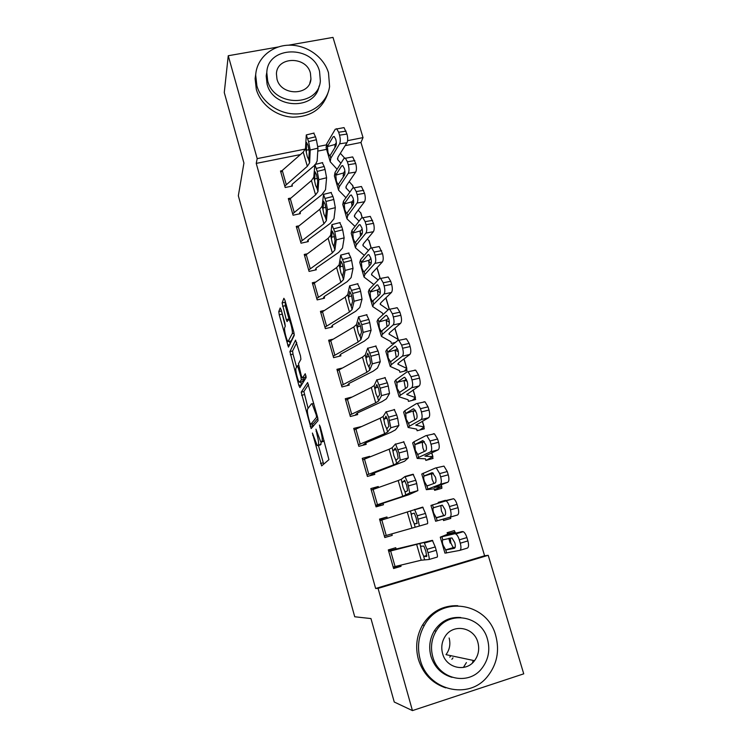 <?xml version="1.0" encoding="UTF-8"?>
<svg xmlns="http://www.w3.org/2000/svg" width="748" height="748" viewBox="0 0 748 748"><rect width="100%" height="100%" fill="white"/><g stroke="black" fill="none" stroke-linecap="round" stroke-linejoin="round"><path stroke-width="1.12" d="M312.402 433.055L321.668 465.882L328.933 459.646L320.247 426.669L319.424 425.032L320.761 431.119C322.192 436.617 322.594 440.03 321.967 441.357L320.733 441.825L315.965 429.165L317.133 435.084C318.536 440.441 318.929 443.77 318.339 445.041L317.18 445.499L312.402 433.055M452.998 657.838L451.886 659.315M281.173 309.84L280.173 307.961L278.789 311.57L279.228 314.824L288.457 347.1L294.235 335.394L293.805 332L284.923 300.191L283.875 298.293L282.099 302.931L286.26 319.602L287.073 321.575L288.803 319.321C290.402 320.537 293.16 332.243 292.197 333.711L288.027 341.565C286.512 340.387 283.819 329.111 284.698 327.605L285.269 326.278L284.829 322.986L281.173 309.84M300.406 154.574L256.237 163.391L375.646 588.48L378.077 588.395L488.21 555.306L523.731 673.836L412.447 710.6L378.077 588.395M256.237 163.391L257.19 158.623L228.252 55.735L278.181 46.993M412.447 710.6L394.243 702.017L370.971 618.577L354.73 616.763L238.332 195.761L243.932 163.055L224.269 92.556L228.252 55.735M301.192 392.176L311.131 428.585L318.05 420.647L317.657 417.393L307.615 382.546L301.192 392.176L303.875 391.503L308.092 408.371M298.863 385.491L289.915 351.616L295.563 340.125L300.49 355.926L300.911 359.283L298.452 363.724L301.36 375.954L302.444 378.067L305.249 373.729L306.166 377.562L299.911 387.586L298.863 385.491L301.538 384.818L300.761 382.032M290.074 198.201L288.335 198.566L293.076 215.218L300.285 213.694L300.303 211.787L321.892 194.676L325.52 189.702L326.596 177.762L318.798 179.688L317.227 171.395L314.861 164.523L313.795 177.154L311.449 180.577L288.737 199.95M351.663 202.764L353.664 202.343M306.577 253.927L304.24 254.451L309.064 271.412L316.311 269.776L315.908 268.364M323.697 310.598L320.434 311.364L325.352 328.643L332.636 326.904L332.224 325.455M382.929 314.656L382.471 313.085M341.799 368.128L336.927 369.334L341.939 386.94L349.26 385.089L348.839 383.621M395.496 346.212L394.832 346.361L395.767 346.315L397.936 350.008C398.731 353.112 398.665 355.207 397.758 356.282L390.54 361.77L391.372 364.603L390.232 366.436L399.479 370.615L399.89 372.27L407.024 370.466L406.603 369.016M361.134 426.622L353.729 428.398L358.834 446.332L366.202 444.359L365.772 442.863L366.286 442.601L390.858 432.353L395.421 429.894L398.88 425.509L390.83 427.744L388.633 417.178L386.164 411.652L383.126 416.477L380.162 418.216L354.169 429.876L358.423 444.826L384.64 433.69L387.632 432.054L390.83 427.744M413.691 408.791L416.505 412.924C417.309 416.075 417.225 418.104 416.253 419.02L408.586 423.293L409.437 426.173L408.118 427.463L416.711 429.146L417.104 430.755L424.284 428.838L423.845 427.36M378.516 487.472L378.254 486.518L370.849 488.575L376.057 506.854L383.462 504.76L383.023 503.236L408.95 494.68L417.88 490.623L409.764 492.932L407.632 482.572L404.995 476.513L401.311 479.262L398.188 480.553L371.298 490.09L375.627 505.321L402.751 496.326L409.764 492.932M434.186 488.781L434.644 490.333L441.862 488.294L441.769 486.593L434.158 487.425L447.753 482.264L440.207 484.349C441.535 483.414 441.685 480.927 440.656 476.887L448.239 474.812C449.268 478.832 449.109 481.319 447.753 482.264M396.178 549.275L395.739 547.723L388.306 549.902L393.607 568.527L401.05 566.32L400.732 565.189M447.426 533.763L454.821 532.099L454.363 530.584L447.117 532.707L447.687 534.212L440.273 537.167L463.293 531.688C464.714 532.567 465.92 534.53 466.892 537.578L467.883 540.916C468.931 545.002 468.734 547.405 467.294 548.116L459.908 550.35M450.174 543.076L448.781 538.364L450.184 543.076M375.646 588.48L484.592 555.773L360.966 142.485L345.146 145.645M326.596 149.348L317.769 151.115M443.125 519.14L443.536 520.543L450.773 518.448L450.371 517.074M445.528 500.702L438.309 502.796M438.356 502.937L438.188 502.385L445.415 500.319M387.342 518.336L386.95 516.98L379.535 519.093L384.79 537.541L392.214 535.39L391.784 533.876M422.919 440.553L425.93 444.854C426.743 448.024 426.641 450.025 425.631 450.857L417.749 454.504L418.6 457.411L417.197 458.421L425.49 458.823L425.836 460.403L433.027 458.431L432.587 456.944M369.783 456.897L369.624 456.355L362.256 458.346L367.399 476.448L374.795 474.419L374.365 472.914L374.888 472.68L404.546 461.254L408.324 457.898L400.255 460.17L399.03 452.979L395.533 443.919L392.167 447.715L389.128 449.23L362.696 459.842L366.988 474.924L393.644 464.854L396.73 463.451L400.255 460.17M404.546 377.338L404.004 377.469L404.902 377.469L407.174 381.312C407.969 384.435 407.903 386.492 406.959 387.492L399.516 392.382L400.358 395.234L399.133 396.805L408.053 399.741L408.455 401.377L415.617 399.516L415.187 398.058M351.513 397.141L345.286 398.731L350.344 416.496L357.694 414.588L357.273 413.102L357.768 412.803L381.948 401.639L386.389 398.843L389.521 393.448L381.508 395.636L380.208 388.184L376.889 379.713L374.159 385.538L371.289 387.511L345.707 400.208M390.886 341.696L391.4 343.426L395.374 342.453M332.579 339.265L328.643 340.218L333.608 357.656L340.91 355.861L340.499 354.402M315.039 282.146L312.299 282.772L317.171 299.901L324.436 298.209L324.482 296.358L347.137 281.697L351.111 277.62L353.028 268.364L345.146 270.411L343.678 262.454L340.705 255.105L339.171 264.755L336.609 267.578L312.711 284.184L316.769 298.452L340.873 282.314L343.472 279.602L345.146 270.411M361.312 229.982L362.312 229.758M298.256 225.943L296.255 226.382L301.033 243.194L308.26 241.604L308.288 239.715L330.233 223.409L333.973 218.734L335.319 207.663L327.493 209.636L325.95 201.455L323.529 194.387L322.173 206.083L319.761 209.3L296.647 227.775M343.369 175.518L344.398 175.303L338.704 183.886L337.834 184.214L336.385 181.222L335.787 175.144L343.584 172.966L344.875 171.012M282.015 170.694L280.5 170.993L285.194 187.505L292.375 186.028L291.982 184.653M288.438 45.198L333 37.4L363.023 137.604L347.596 140.671M326.175 144.925L317.863 146.58M305.418 149.048L257.19 158.623M360.966 142.485L363.023 137.604M484.592 555.773L488.21 555.306M401.05 566.32L393.261 567.321M450.773 518.448L443.508 520.458M386.95 516.98L379.685 519.626M392.214 535.39L384.752 537.429M378.254 486.518L372.195 489.706M369.624 456.355L367.614 457.757M320.209 444.976L317.769 445.621M323.847 441.301L321.369 441.965L320.49 444.901M318.414 445.453L323.678 464.153M308.466 384.491L303.875 391.503M312.43 423.966L313.141 426.444M309.906 422.872L310.672 424.425L316.535 417.281L316.264 415.009L312.15 403.845L311.477 403.77L307.596 409.044C307.063 410.484 307.475 413.803 308.84 419.02L309.906 422.872M313.3 423.742L310.672 424.425M317.891 418.3L313.375 423.723M296.601 367.062L293.01 354.159L290.336 354.814M296.778 342.621L292.599 350.962L293.01 354.159M305.053 377.422L306.072 375.992M295.993 368.156C295.021 369.409 297.816 380.975 299.387 382.228L301.294 379.965L300.892 376.74L297.545 365.735L295.993 368.156M302.239 381.667L299.911 382.247M303.997 377.684L304.034 379.283L302.622 381.564M290.785 340.976L288.56 341.509M294.282 334.496L291.262 340.864M285.231 301.304L285.287 305.661L288.999 318.957L286.26 319.602M278.789 311.57L281.463 310.944L285.259 326.296M289.429 341.303L290.168 343.93M440.282 537.195L444.957 553.146L459.73 550.406C461.142 549.696 461.329 547.293 460.282 543.198L467.883 540.916M454.821 532.099L448.136 534.904L462.376 531.529M445.761 549.995L443.087 545.152C442.255 542.487 442.161 540.72 442.788 539.85L451.96 537.915L454.784 542.618C455.607 545.853 455.467 547.76 454.363 548.321L445.761 549.995L446.64 552.996M466.892 537.578L459.291 539.85L460.282 543.198M459.291 539.85C458.318 536.784 457.131 534.811 455.719 533.922L454.812 533.763M450.249 538.018L450.829 542.889L452.989 547.302L455.13 547.461M388.745 551.454L432.381 540.337L435.243 546.938L427.024 549.331L424.219 542.711M388.567 550.846L432.381 540.337M388.754 551.444L393.177 566.975L421.218 560.205L429.09 559.476C429.502 559.065 429.137 556.811 428.006 552.707L427.024 549.331M428.006 552.707L436.224 550.304L435.243 546.938M436.224 550.304C437.365 554.408 437.711 556.662 437.262 557.082L429.146 559.457M420.872 546.797L421.002 546.19L423.854 546.115L425.799 551.145L426.706 556.493L423.751 556.362L421.62 551.5L419.862 543.31M445.051 500.739L453.587 498.729C454.943 499.57 456.093 501.459 457.028 504.386L449.436 506.555C448.501 503.61 447.369 501.721 446.023 500.87L430.97 505.433L435.617 521.263L449.922 517.205C451.287 516.382 451.455 513.941 450.418 509.865L458.01 507.696C459.048 511.754 458.87 514.194 457.477 515.017L449.922 517.205M433.7 507.612L442.367 505.18L445.069 509.697C445.883 512.913 445.761 514.848 444.695 515.503L436.327 517.85L433.709 513.184C432.886 510.529 432.783 508.743 433.382 507.808L442.255 505.134M449.436 506.555L450.418 509.865M457.028 504.386L458.01 507.696M441.563 505.349L440.871 506.19L441.423 510.959L443.545 515.25L444.377 515.596M434.429 489.613L441.432 486.789M434.205 488.781L426.36 489.688L440.207 484.349M426.341 489.631L421.769 474.017L435.392 468.042L443.966 466.107L447.267 471.539L448.239 474.812M432.251 472.643L435.448 477.112C436.262 480.31 436.149 482.273 435.112 483.021L426.996 486.013L424.425 481.516C423.611 478.888 423.499 477.074 424.079 476.074L433.382 473.175M447.267 471.539L439.684 473.606L440.656 476.887M439.684 473.606L436.421 468.155M432.073 472.689L424.378 475.85M435.635 467.977L443.966 466.107M432.222 473.643L431.549 474.55L432.12 479.356L433.831 483.18M384.35 535.998L379.984 520.617L422.685 507.107L425.462 513.427L417.272 515.783L414.56 509.444M384.36 535.998L419.376 526.031L417.272 515.783M418.244 519.121L426.435 516.765L425.462 513.427M426.435 516.765C427.566 520.832 427.921 523.133 427.519 523.684L419.376 526.031M411.54 514.577L411.652 513.904L414.317 513.175L416.178 517.999L417.085 523.469L414.355 523.983L412.307 519.327L410.54 511.127M375.907 506.34L383.041 503.236M408.586 485.882L416.739 483.563L415.776 480.263L407.632 482.572M416.739 483.563L417.88 490.623M405.07 476.485L413.092 474.223L415.776 480.263M402.302 482.684L404.575 480.375L406.65 485.19L407.595 490.772L405.051 491.941L403.079 487.462L401.311 479.262M449.127 637.997C450.717 644.112 449.679 649.666 445.995 654.65L474.522 660.69C478.524 655.183 479.636 649.049 477.85 642.298C474.017 627.02 452.895 623.299 445.004 636.623C441.788 641.84 440.983 647.488 442.592 653.565C446.21 668.245 466.051 672.602 474.522 660.69M495.737 635.594C487.294 602.159 440.422 595.071 424.368 625.337C418.394 636.062 417.01 647.525 420.217 659.717C427.716 690.385 468.585 700.455 487.341 676.669C496.981 664.589 499.786 650.9 495.737 635.594M457.729 605.693C442.685 605.319 430.932 611.789 422.489 625.122C416.552 635.772 415.177 647.142 418.356 659.25C422.938 673.696 432.045 683.233 445.686 687.842M452.063 677.342C441.535 674.303 434.504 667.291 430.951 656.295C428.557 647.198 429.679 638.717 434.317 630.826C440.815 621.149 449.632 616.717 460.768 617.511M487.481 639.222C481.45 615.258 448.099 609.788 436.14 631.06C431.474 639.007 430.343 647.553 432.755 656.707C438.3 679.221 468.519 686.253 481.88 668.347C488.463 659.699 490.333 649.984 487.481 639.222M472.512 662.092L473.652 660.503M449.782 657.137L450.857 655.678M463.395 667.459L466.415 662.569M328.503 72.837C323.8 56.82 306.428 44.674 288.896 45.179C271.356 45.553 256.583 58.671 255.685 75.109L256.901 85.917C261.323 101.709 278.209 113.977 295.469 113.958C312.748 114.051 327.502 102.008 329.588 86.488L328.503 72.837M255.807 73.659L255.105 78.643L256.312 89.386C260.547 104.486 276.236 116.436 292.795 117.184C310.981 116.828 322.678 108.815 327.886 93.145M319.106 85.992C315.394 110.526 272.955 109.217 267.064 84.057L266.195 75.987L266.877 71.845M319.546 71.378C313.141 44.787 267.419 45.609 266.802 72.706L267.672 80.821C273.861 107.132 318.573 106.973 320.35 80.98L319.546 71.378M276.984 79.129C280.996 96.118 309.924 95.931 310.944 79.064L310.411 73.042C306.306 55.941 276.956 56.39 276.423 73.725L276.984 79.129M426.295 460.272L432.914 456.645L424.958 456.158L438.132 449.829L430.596 451.82C431.886 450.773 432.017 448.248 430.998 444.237L438.562 442.255C439.581 446.257 439.441 448.781 438.132 449.829M418.6 457.411L430.596 451.82M417.16 458.318L412.644 442.91L414.009 441.75L425.827 435.682L434.448 433.812L437.599 439.02L438.562 442.255M417.749 454.504L415.234 450.165L414.86 444.649L424.378 441.544M437.599 439.02L430.035 440.993L430.998 444.237M430.035 440.993L426.902 435.757M422.62 440.637L415.159 444.406M433.354 433.737L434.448 433.812M422.966 442.255L422.321 443.209L422.901 448.052L424.34 451.474M419.843 430.016L424.144 426.977L415.841 425.201L428.604 417.73L421.087 419.628C422.33 418.469 422.452 415.907 421.433 411.924L428.987 410.035C429.997 414.009 429.876 416.571 428.604 417.73M409.437 426.173L421.087 419.628M408.071 427.304L403.611 412.101L404.883 410.671L416.365 403.649L425.014 401.826L428.034 406.828L428.987 410.035M415.832 411.129L414.476 410.764M408.586 423.293L406.136 419.123L405.725 413.541L415.355 410.241M428.034 406.828L420.479 408.707L421.433 411.924M420.479 408.707L417.487 403.686M413.261 408.894L406.014 413.261M423.873 401.798L425.014 401.826M413.803 411.166L413.176 412.176L414.831 419.824M369.39 475.896L374.374 472.904M399.03 452.979L407.155 450.707L406.201 447.435L398.076 449.707M407.155 450.707L408.324 457.898M403.593 441.666L406.201 447.435M393.149 451.1L395.215 448.108L397.225 452.708L398.198 458.393L395.842 460.207L393.944 455.915L392.167 447.715M362.649 445.312L365.781 442.853M389.568 420.413L397.656 418.179L396.711 414.944L388.633 417.178M397.656 418.179L398.88 425.509M394.187 409.437L396.711 414.944M384.089 419.824L385.949 416.169L387.894 420.563L388.904 426.351L386.735 428.8L384.893 424.677L383.126 416.477M412.316 400.376L415.458 397.581L406.809 394.533L419.17 385.949L411.662 387.754C412.877 386.492 412.971 383.883 411.97 379.928L419.506 378.142C420.516 382.078 420.404 384.687 419.17 385.949M400.358 395.234L411.662 387.754M399.067 396.59L394.673 381.583L395.851 379.881L406.987 371.934L415.673 370.157L418.562 374.963L419.506 378.142M407.192 381.349L404.733 380.367L406.36 379.236M399.516 392.382L397.123 388.38L396.964 382.424L404.724 380.377L404.126 381.452L405.481 388.483M418.562 374.963L411.026 376.749L411.97 379.928M411.026 376.749L408.156 371.924M404.004 377.469L396.964 382.424M414.486 370.176L415.673 370.157M355.048 415.271L357.282 413.092M345.716 400.199L349.933 415L375.711 402.826L378.628 400.975L381.508 395.636M380.208 388.184L388.259 385.987L387.324 382.789L379.273 384.977M388.259 385.987L389.521 393.448M384.883 377.534L387.324 382.789M375.122 388.857L376.768 384.537L378.656 388.736L379.694 394.626L377.703 397.702L375.935 393.747L374.159 385.538M404.397 371.13L406.847 368.455L397.871 364.173L398.665 362.92L409.829 354.487L402.34 356.198C403.509 354.833 403.593 352.186 402.592 348.259L410.119 346.558C411.12 350.475 411.026 353.121 409.829 354.487M391.372 364.603L402.34 356.198M390.147 366.165L385.809 351.364L386.912 349.4L397.712 340.536L406.416 338.797L409.184 343.416L410.119 346.558M398.338 351.738L395.449 350.242M390.54 361.77L388.193 357.927L387.735 352.214L395.739 349.886L397.412 348.549M409.184 343.416L401.657 345.109L402.592 348.259M401.657 345.109L398.918 340.471M394.832 346.361L388.006 351.887M405.192 338.872L406.416 338.797M395.739 349.886L395.159 351.018L396.272 357.432M337.348 370.802L362.49 357.095L365.286 354.907L367.707 348.091L370.933 356.272L378.956 354.122L378.03 350.952L370.017 353.103M347.156 385.613L349.335 383.285L373.121 371.223L377.441 368.1L380.264 361.705L372.28 363.855L370.933 356.272M337.357 370.784L341.527 385.454L366.875 372.261L369.708 370.185L372.28 363.855M378.956 354.122L380.264 361.705M375.664 345.959L378.03 350.952M366.24 358.189L367.689 353.234L369.512 357.226L370.587 363.219L368.773 366.913L367.062 363.117L365.286 354.907M397.983 340.377L398.123 339.414L389.007 334.094L389.745 332.664L400.582 323.332L393.102 324.959C394.243 323.491 394.308 320.808 393.317 316.909L400.825 315.301C401.826 319.19 401.741 321.864 400.582 323.332M390.905 341.714L381.415 336.357L382.471 334.263L393.102 324.959M381.321 336.039L377.039 321.425L378.049 319.2L388.521 309.448L397.253 307.746L399.909 312.187L400.825 315.301M389.343 322.238L386.407 320.406M386.529 315.385L385.744 315.553L386.707 315.46L388.792 319.013C389.577 322.098 389.53 324.221 388.642 325.371L381.143 331.383L379.348 327.774L378.871 321.995L386.838 319.695L388.511 318.171M399.909 312.187L392.391 313.786L393.317 316.909M392.391 313.786L389.764 309.335M385.744 315.553L379.133 321.64M395.991 307.867L397.253 307.746M386.838 319.695L386.277 320.873L386.912 325.848M339.162 356.291L340.976 354.038L364.379 341.097L368.577 337.647L371.092 330.279L363.145 332.393L360.882 339.695L358.124 341.995L333.197 356.188L329.064 341.649L353.776 326.969L356.497 324.567L358.61 316.787L361.761 324.688L369.746 322.575L368.829 319.433L360.845 321.546M369.746 322.575L371.092 330.279M366.548 314.693L368.829 319.433M363.145 332.393L361.761 324.688M357.441 327.82L358.694 322.229L360.461 326.025L361.565 332.112L359.938 336.432L358.283 332.776L356.497 324.567M388.165 309.784L380.236 304.296L380.919 302.697L391.428 292.487L383.967 294.02C385.061 292.459 385.117 289.738 384.126 285.867L391.625 284.343C392.616 288.204 392.55 290.925 391.428 292.487M382.49 313.103L372.682 306.568L373.654 304.212L383.967 294.02M372.569 306.194L368.343 291.776L369.278 289.298L379.423 278.667L388.175 276.994L390.718 281.267L391.625 284.343M380.274 292.823L377.525 290.832M377.637 284.866L376.758 285.044L377.74 284.913L379.741 288.326C380.517 291.393 380.48 293.534 379.619 294.768L372.308 301.379L370.587 297.9L370.092 292.057L378.021 289.785L379.666 288.111M390.718 281.267L383.219 282.781L384.126 285.867M383.219 282.781L380.695 278.49M376.758 285.044L370.344 291.692M386.884 277.181L388.175 276.994M378.021 289.785L377.478 291.019L378.133 296.021M331.149 327.259L332.692 325.062L355.721 311.252L359.797 307.493L362.023 299.172L354.103 301.248L352.13 309.504L349.456 312.01L324.95 327.185L320.855 312.786L345.155 297.134L347.792 294.516L349.615 285.792L352.673 293.422L360.63 291.337L359.723 288.232L351.766 290.308M360.63 291.337L362.023 299.172M357.516 283.735L359.723 288.232M354.103 301.248L352.673 293.422M348.727 297.741L349.784 291.533L351.495 295.133L352.626 301.322L351.195 306.269L349.578 302.725L347.792 294.516M378.142 280.014L371.55 274.787L372.177 273.02L382.368 261.94L374.916 263.389C375.973 261.735 376.01 258.976 375.038 255.133L382.518 253.694C383.5 257.536 383.444 260.285 382.368 261.94M373.832 284.53L364.033 277.059L364.921 274.451L374.916 263.389M363.911 276.638L359.741 262.408L360.583 259.678L370.419 248.196L379.18 246.541L382.518 253.694M377.375 268.775L376.749 268.046M371.148 263.474L368.755 261.519M368.839 254.647L367.848 254.834L368.858 254.647L370.765 257.938C371.541 260.977 371.513 263.156 370.69 264.465L364.416 271.487L363.565 271.664L361.92 268.317L361.387 262.417L369.288 260.164L370.886 258.35M381.611 250.645L374.131 252.076L375.038 255.133M374.131 252.076L371.719 247.953M367.848 254.834L361.639 262.024M377.862 246.784L379.18 246.541M369.288 260.164L368.764 261.454L369.231 265.783M323.136 298.508L324.034 296.76M343.678 262.454L351.607 260.416L350.709 257.34L342.78 259.378M351.607 260.416L353.028 268.364M348.568 253.076L350.709 257.34M340.097 267.952L340.966 261.136L342.612 264.549L343.781 270.832L342.547 276.395L340.957 272.964L339.171 264.755M368.474 250.458L362.939 245.559L363.509 243.624L373.383 231.702L365.95 233.067C366.978 231.31 366.997 228.523 366.024 224.699L373.504 223.353C374.468 227.158 374.43 229.945 373.383 231.702M364.285 255.358L355.459 247.831L356.272 244.97L365.95 233.067M355.328 247.354L351.205 233.311L351.981 230.337L361.499 218.014L370.279 216.378L373.504 223.353M369.11 240.837L367.333 239.005M362.004 234.208L360.097 232.478M360.115 224.718L359.031 224.914L360.05 224.681L361.892 227.85C362.658 230.87 362.64 233.067 361.845 234.461L355.758 242.006L354.898 242.23L353.327 239.014L352.776 233.049L360.639 230.823L362.154 228.916M372.607 220.333L365.136 221.67L366.024 224.699M365.136 221.67L362.817 217.705M359.031 224.914L353.009 232.637M368.998 216.602L370.279 216.378M360.639 230.823L360.134 232.161L360.508 236.106M304.642 255.863L328.148 238.303L330.635 235.283L331.878 224.718L334.777 231.805L342.668 229.795L341.78 226.756L333.889 228.757M315.16 270.037L316.348 267.906L338.648 252.422L342.5 248.037L344.136 237.864L336.282 239.874L334.777 231.805M308.662 270L332.364 252.908L334.889 249.982L336.282 239.874M342.668 229.795L344.136 237.864M339.723 222.661L341.78 226.756M331.551 238.444L332.234 231.029L333.823 234.264L335.02 240.632L333.973 246.812L332.421 243.493L330.635 235.283M359.077 221.146L354.421 216.602L354.935 214.498L364.5 201.754L357.077 203.035C358.068 201.184 358.077 198.36 357.114 194.564L364.566 193.302C365.529 197.079 365.51 199.903 364.5 201.754M355.01 226.41L346.979 218.865L347.708 215.77L357.077 203.035M346.829 218.351L342.762 204.494L343.454 201.277L352.673 188.122L361.452 186.504L364.566 193.302M360.929 213.161L358.161 210.197M352.869 205.017L351.532 203.708M351.466 195.088L350.298 195.284L351.336 194.994L353.093 198.042C353.86 201.044 353.851 203.278 353.084 204.737L347.194 212.806L346.324 213.087L344.819 209.982L344.239 203.961L352.074 201.754L353.486 199.8M363.678 190.31L356.226 191.572L357.114 194.564M356.226 191.572L354.01 187.748M350.298 195.284L344.473 203.521M360.227 186.71L361.452 186.504M352.074 201.754L351.822 206.457M307.232 241.838L307.867 240.183M300.64 241.782L323.94 223.764L326.39 220.651L327.493 209.636M325.95 201.455L333.823 199.482L332.935 196.462L325.081 198.435M333.823 199.482L335.319 207.663M330.971 192.535L332.935 196.462M323.08 209.216L323.585 201.221L325.118 204.269L326.343 210.73L325.483 217.5L323.968 214.293L322.173 206.083M349.905 192.077L345.969 187.916L346.436 185.654L355.693 172.087L348.288 173.293C349.241 171.348 349.241 168.496 348.278 164.728L355.721 163.541C356.684 167.3 356.674 170.151 355.693 172.087M345.959 197.706L338.564 190.179L339.218 186.85L348.288 173.293M338.405 189.618L334.393 175.939L335.011 172.489L343.921 158.529L352.701 156.921L355.721 163.541M352.813 185.728L349.176 181.633M343.893 176.07L343.07 175.2M354.842 160.586L347.399 161.755L348.278 164.728M347.399 161.755L345.277 158.08M342.902 165.738L341.64 165.934L336.011 174.686M341.64 165.934L342.696 165.598L344.379 168.534C345.137 171.507 345.146 173.77 344.407 175.294M351.541 157.099L352.701 156.921M343.584 172.966L343.239 177.052M299.35 213.891L299.892 212.282M292.683 213.834L315.591 194.901L317.975 191.591L318.798 179.688M317.227 171.395L325.053 169.459L324.183 166.477L316.357 168.412M325.053 169.459L326.596 177.762M322.295 162.69L324.183 166.477M314.693 180.259L315.02 171.703L316.498 174.565L317.75 181.119L317.068 188.468L315.591 185.373L313.795 177.154M340.901 163.26L337.6 159.492L338.012 157.071L346.979 142.718L339.583 143.84C340.499 141.802 340.49 138.913 339.536 135.173L346.969 134.07C347.914 137.8 347.923 140.689 346.979 142.718M337.077 169.244L330.233 161.764L330.812 158.193L339.583 143.84M330.055 161.157L326.1 147.646L326.642 143.971L335.263 129.217L344.043 127.609L346.969 134.07M344.538 157.987L340.368 153.312M334.412 136.669L333.075 136.875L334.141 136.473L335.759 139.296C336.507 142.26 336.525 144.542 335.805 146.141L330.298 155.238L329.419 155.621L328.026 152.732L327.409 146.608L335.179 144.439L336.32 142.559M346.09 131.143L338.666 132.237L339.536 135.173M338.666 132.237L336.628 128.693M333.075 136.875L327.624 146.122M342.93 127.777L344.043 127.609M335.179 144.439L334.758 147.88M315.516 164.364L317.152 160.951L317.956 148.141L310.196 150.039L309.635 162.802L307.325 166.308L284.81 186.102L280.893 172.349L282.258 170.469L303.221 152.115L305.493 148.506L306.287 134.939L308.578 141.634L316.376 139.736L315.516 136.781L307.718 138.679M291.524 186.205L292.393 184.102L314.45 165.476M316.376 139.736L317.956 148.141M313.702 133.135L315.516 136.781M310.196 150.039L308.578 141.634M306.381 151.582L306.53 142.457L307.961 145.149L309.242 151.788L308.737 159.717L307.297 156.715L305.493 148.506M313.29 435.046L312.664 435.205M320.378 427.117L319.695 427.295M316.75 431.175L316.095 431.344M321.07 444.321L318.339 445.041M317.788 434.906L317.133 435.084M324.193 440.768L321.967 441.357M321.444 430.942L320.761 431.119M323.239 462.806L320.537 463.536M312.907 425.687L310.224 426.388M304.268 394.626L301.584 395.309M317.554 417.01L316.535 417.281M316.946 414.831L316.264 415.009M315.824 410.82L315.142 410.989M292.599 350.962L289.915 351.616M305.212 377.385L302.444 378.067M304.034 379.283L301.294 379.965M301.547 376.581L300.892 376.74M299.05 367.651L298.405 367.81M294.104 333.253L292.197 333.711M285.287 305.661L282.548 306.297M284.848 302.295L282.099 302.931M289.85 344.594L287.643 345.118M281.893 314.207L279.228 314.824M441.909 536.868L442.788 539.85M455.083 532.109L455.41 533.212M448.856 538.345L450.249 543.057M454.045 547.686L446.145 550.014M424.555 559.523L423.546 556.026M421.218 560.205L416.571 544.114M395.084 566.563L390.643 550.977M426.799 555.755L424.013 556.587M432.512 504.853L433.382 507.808M436.327 517.85L437.206 520.823M423.218 473.147L424.079 476.074M426.996 486.013L427.856 488.958M441.086 484.741L441.629 486.593M415.187 527.181L414.186 523.712M411.933 528.107L407.333 512.174M386.22 535.465L381.826 520.028M411.652 513.904L414.299 513.147M405.912 495.157L404.92 491.726M402.751 496.326L398.188 480.553M377.45 504.666L373.093 489.379M402.387 481.946L405.21 481.16M414.009 441.75L414.86 444.649M431.643 452.821L432.765 456.607M404.883 410.671L405.725 413.541M415.963 424.855L416.094 425.322M422.302 421.227L423.985 426.902M396.73 463.451L395.748 460.057M393.644 464.854L389.128 449.23M368.764 474.157L364.444 459.01M393.214 450.296L396.141 449.52M387.632 432.054L386.66 428.698M384.64 433.69L380.162 418.216M360.153 443.938L355.88 428.941M384.135 418.955L387.127 418.197M395.851 379.881L396.683 382.724M406.903 394.093L407.09 394.71M413.055 389.942L415.28 397.469M378.628 400.975L377.665 397.637M375.711 402.826L371.289 387.511M351.625 414.009L347.39 399.142M375.15 387.922L378.17 387.184M386.912 349.4L387.735 352.214M397.936 363.631L398.16 364.407M403.901 358.965L406.66 368.315M369.708 370.185L369.157 366.819M366.875 372.261L362.49 357.095M343.182 384.35L338.984 369.624M366.249 357.198L369.288 356.478M378.049 319.2L378.871 321.995M381.648 331.458L382.471 334.263M389.054 333.468L389.315 334.384M394.832 328.288L398.123 339.414M360.882 339.695L360.284 336.338M358.124 341.995L353.776 326.969M334.814 354.973L330.653 340.377M357.432 326.764L360.471 326.072M369.278 289.298L370.092 292.057M372.841 301.444L373.654 304.212M380.255 303.585L380.564 304.642M385.846 297.91L389.175 309.167M352.13 309.504L351.195 306.269M349.456 312.01L345.155 297.134M326.521 325.857L322.407 311.411M348.699 296.629L351.719 295.965M360.583 259.678L361.387 262.417M364.117 271.702L364.921 274.451M371.541 273.992L371.887 275.189M377.104 268.336L380.059 278.34M343.472 279.602L342.547 276.395M340.873 282.314L336.609 267.578M318.302 297.021L314.225 282.697M340.05 266.784L343.042 266.148M351.981 230.337L352.776 233.049M355.478 242.249L356.272 244.97M362.902 244.671L363.294 246.008M368.829 240.351L371.036 247.812M308.672 269.981L304.651 255.844M334.889 249.982L333.973 246.812M332.364 252.908L328.148 238.303M310.168 268.448L306.128 254.255M331.486 237.219L334.44 236.62M343.454 201.277L344.239 203.961M346.913 213.077L347.708 215.77M354.356 215.63L354.786 217.107M360.63 212.61L362.097 217.584M300.64 241.763L296.657 227.757M326.39 220.651L325.483 217.5M323.94 223.764L319.761 209.3M302.099 240.136L298.097 226.074M322.996 207.935L325.894 207.374M335.011 172.489L335.787 175.144M338.433 184.176L339.218 186.85M345.885 186.869L346.352 188.468M352.504 185.13L353.252 187.655M292.692 213.806L288.737 199.922M317.975 191.591L317.068 188.468M315.591 194.901L311.449 180.577M294.114 212.077L290.14 198.145M314.59 178.922L317.423 178.407M326.642 143.971L327.409 146.608M330.036 155.547L330.812 158.193M337.488 158.361L338.002 160.1M309.635 162.802L308.737 159.717M307.325 166.308L303.221 152.115M286.194 184.279L282.258 170.469M306.269 150.189L309.018 149.712M313.758 403.434L312.15 403.845M298.527 365.491L297.545 365.735M290.177 318.994L288.803 319.321M449.137 538.28L450.511 542.973M455.214 532.052L455.541 533.174M448.903 538.336L450.287 543.048M453.428 547.592L445.537 549.911M455.719 533.922L463.293 531.688M426.771 555.465L423.751 556.362M432.746 540.617L424.565 542.992M443.91 515.484L436.056 517.747M446.023 500.87L453.587 498.729M441.208 484.695L441.769 486.593M429.988 484.975L426.669 485.91M417.197 523.17L414.355 523.983M423.069 507.368L414.916 509.706M406.183 491.623L405.051 491.941M413.485 474.447L405.369 476.747M424.368 625.337L422.489 625.122M434.317 630.826L436.14 631.06M255.685 75.109L255.105 78.643M266.195 75.987L266.802 72.706M309.812 83.178L310.944 79.064M431.774 452.764L432.914 456.645M419.319 453.849L417.384 454.391M422.424 421.161L424.144 426.977M409.652 422.779L408.184 423.181M396.515 460.029L395.842 460.207M403.995 441.862L395.916 444.116M387.24 428.669L386.735 428.8M394.607 409.605L386.557 411.821M413.176 389.867L415.458 397.581M400.311 391.952L399.077 392.279M385.304 377.656L377.282 379.834M404.014 358.881L406.847 368.455M391.157 361.396L390.073 361.686M376.094 346.025L368.11 348.166M394.935 328.194L398.31 339.601M382.144 331.13L381.143 331.383M366.969 314.702L359.012 316.806M385.959 297.807L389.315 309.176M373.243 301.145L372.308 301.379M357.937 283.688L350.017 285.755M377.319 268.597L380.199 278.34M364.444 271.449L363.565 271.664M348.998 252.974L341.097 255.003M369.054 240.641L371.167 247.803M355.739 242.034L354.898 242.23M340.134 222.558L332.271 224.55M360.863 212.946L362.228 217.565M347.119 212.899L346.324 213.087M331.364 192.432L323.529 194.387M352.747 185.485L353.374 187.617M338.582 184.045L337.834 184.214M322.669 162.597L314.861 164.523M330.13 155.462L329.419 155.621M314.057 133.051L306.287 134.939"/></g></svg>
